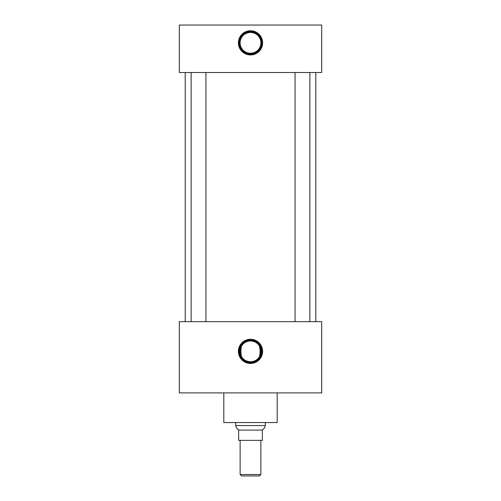 <?xml version="1.0" encoding="UTF-8"?>
<svg xmlns="http://www.w3.org/2000/svg" width="501" height="501" viewBox="0 0 501 501"><rect width="100%" height="100%" fill="white"/><g stroke="black" fill="none" stroke-linecap="round" stroke-linejoin="round"><path stroke-width="0.75" d="M250.5 339.258A12.105 12.105 0 0 0 238.395 351.358A12.105 12.105 0 0 0 250.5 363.463A12.105 12.105 0 0 0 262.605 351.358A12.105 12.105 0 0 0 250.5 339.258M250.5 339.691A11.667 11.667 0 0 0 238.833 351.358A11.667 11.667 0 0 0 250.5 363.025A11.667 11.667 0 0 0 262.167 351.358A11.667 11.667 0 0 0 250.5 339.691M250.5 340.223A11.141 11.141 0 0 0 239.359 351.358A11.141 11.141 0 0 0 250.5 362.499A11.141 11.141 0 0 0 261.641 351.358A11.141 11.141 0 0 0 250.5 340.223M241.563 356.662C243.486 359.85 246.467 361.547 250.5 361.753C254.514 361.553 257.495 359.856 259.437 356.662C260.276 353.13 260.276 349.592 259.437 346.053C257.514 342.872 254.533 341.175 250.5 340.962A10.396 10.396 0 0 0 240.104 351.358A10.396 10.396 0 0 0 250.5 361.753A10.396 10.396 0 0 0 260.896 351.358A10.396 10.396 0 0 0 250.5 340.962C246.486 341.168 243.505 342.866 241.563 346.053C240.724 349.592 240.724 353.124 241.563 356.662M250.5 30.743A12.105 12.105 0 0 0 238.395 42.848A12.105 12.105 0 0 0 250.5 54.953A12.105 12.105 0 0 0 262.605 42.848A12.105 12.105 0 0 0 250.5 30.743M250.5 31.181A11.667 11.667 0 0 0 238.833 42.848A11.667 11.667 0 0 0 250.5 54.515A11.667 11.667 0 0 0 262.167 42.848A11.667 11.667 0 0 0 250.5 31.181M250.5 31.713A11.141 11.141 0 0 0 239.359 42.848A11.141 11.141 0 0 0 250.5 53.989A11.141 11.141 0 0 0 261.641 42.848A11.141 11.141 0 0 0 250.5 31.713M250.5 32.452A10.396 10.396 0 0 0 240.104 42.848A10.396 10.396 0 0 0 250.5 53.244A10.396 10.396 0 0 0 260.896 42.848A10.396 10.396 0 0 0 250.5 32.452M205.93 321.692L205.93 72.513M191.125 321.692L191.125 72.513M309.875 321.692L309.875 72.513M295.07 321.692L295.07 72.513M277.197 392.89L277.197 422.556L223.803 422.556L223.803 392.89M315.787 321.692L315.787 72.513M185.213 321.692L185.213 72.513M321.692 72.513L179.308 72.513L179.308 25.05L321.692 25.05L321.692 72.513M321.692 321.692L179.308 321.692L179.308 392.89L321.692 392.89L321.692 321.692M260.871 474.528L259.449 475.95L241.551 475.95L240.129 474.528L260.871 474.528L260.871 440.354M240.129 474.528L240.129 440.354M265.311 425.568L264.616 427.71L262.367 430.096L238.633 430.096L236.384 427.71L235.689 425.568L265.311 425.568L265.311 422.556M235.689 425.568L235.689 422.556M262.367 430.096L262.367 440.354L238.633 440.354L238.633 430.096"/></g></svg>
